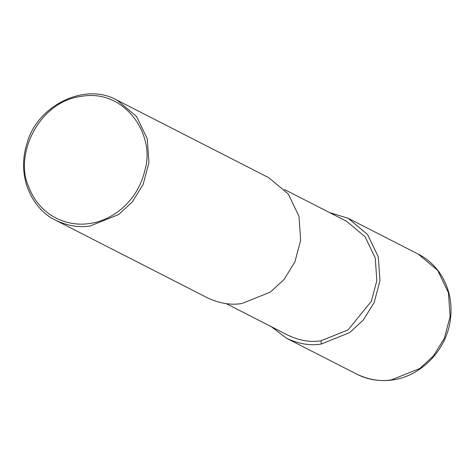 <?xml version="1.0" encoding="UTF-8"?>
<svg xmlns="http://www.w3.org/2000/svg" width="474" height="474" viewBox="0 0 474 474"><rect width="100%" height="100%" fill="white"/><g stroke="black" fill="none" stroke-linecap="round" stroke-linejoin="round"><path stroke-width="0.71" d="M329.501 212.542L348.165 218.295L367.563 234.541L378.276 256.849L379.97 280.721L374.176 302.519L363.285 320.08L349.664 332.635L321.259 344.023C310.452 345.896 298.958 344.017 286.782 338.389L271.187 326.627M284.465 189.523L346.63 221.299L365.057 236.733L375.236 257.927L376.842 280.602L371.343 301.31L348.058 329.922L321.07 340.741C310.802 342.518 299.888 340.729 288.316 335.385L226.157 303.609M117.143 100.215L268.871 177.762L288.269 194.014L298.981 216.322L300.67 240.194L294.881 261.992L283.985 279.553L270.37 292.108L241.965 303.496C231.158 305.363 219.663 303.484 207.488 297.856L55.76 220.303C34.898 210.865 15.399 179.45 27.077 143.112C36.688 106.484 84.36 81.439 117.143 100.215L136.542 116.462L147.254 138.769L148.949 162.641L143.154 184.439L132.258 202.001L118.642 214.556L90.238 225.944C79.431 227.816 67.936 225.932 55.76 220.303M89.361 223.503C69.951 226.827 40.118 218.123 28.357 185.885C14.445 155.371 38.287 101.235 82.02 96.24C125.622 88.97 155.276 135.594 145.08 169.491C137.187 204.49 108.836 221.37 89.361 223.503M356.928 374.241C367.925 379.763 379.65 381.689 392.105 380.012C420.983 376.451 446.36 350.209 450.3 320.205C452.735 302.116 448.931 285.958 438.877 271.732C433.349 264.225 426.493 258.36 418.311 254.147L437.709 270.393L448.422 292.701L450.11 316.573L444.322 338.371L433.426 355.933L419.81 368.488L391.406 379.875C380.598 381.748 369.104 379.87 356.928 374.241L286.782 338.389M321.259 344.023L321.07 340.741M418.311 254.147L348.165 218.295"/></g></svg>
